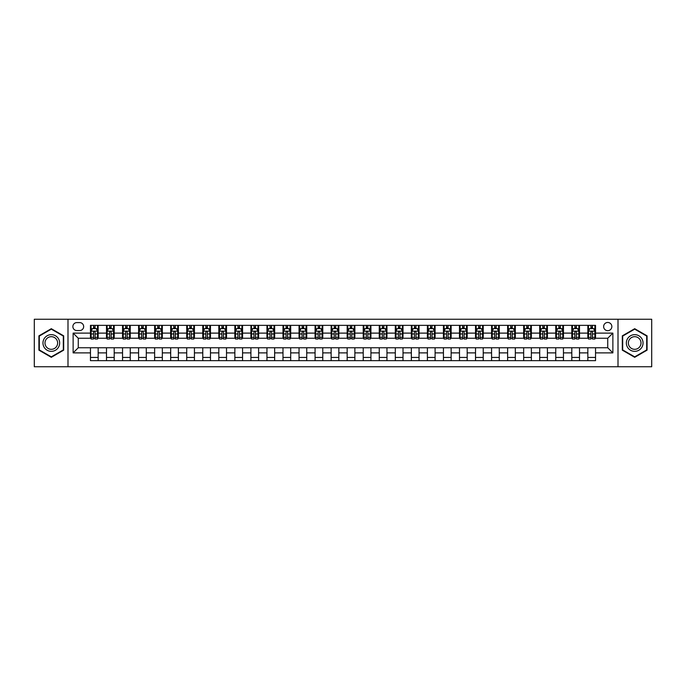 <?xml version="1.0" encoding="UTF-8"?>
<svg xmlns="http://www.w3.org/2000/svg" width="686" height="686" viewBox="0 0 686 686"><rect width="100%" height="100%" fill="white"/><g stroke="black" fill="none" stroke-linecap="round" stroke-linejoin="round"><path stroke-width="1.03" d="M607.736 322.463A4.107 4.107 0 0 0 603.629 326.57A4.107 4.107 0 0 0 607.736 330.678A4.107 4.107 0 0 0 611.843 326.57A4.107 4.107 0 0 0 607.736 322.463M618.009 366.744L651.7 366.744L651.7 319.256L618.009 319.256L618.009 366.744L67.991 366.744L67.991 319.256L34.3 319.256L34.3 366.744L67.991 366.744M76.849 330.549L79.67 330.549A3.979 3.979 0 0 0 83.658 326.57A3.979 3.979 0 0 0 79.67 322.591L76.849 322.591A3.979 3.979 0 0 0 72.87 326.57A3.979 3.979 0 0 0 76.849 330.549M618.009 319.256L67.991 319.256M90.458 352.887L73.128 352.887L73.128 333.113L90.458 333.113L90.458 338.249L78.264 338.249L78.264 347.751L90.458 347.751L90.458 360.647L595.542 360.647L595.542 347.751L607.736 347.751L607.736 338.249L595.542 338.249L595.542 333.113L612.872 333.113L612.872 352.887L595.542 352.887M595.542 333.113L595.542 325.353L90.458 325.353L90.458 333.113M587.842 325.353L587.842 338.249L588.485 338.249M590.92 338.249L592.464 338.249M594.899 338.249L595.542 338.249M587.842 338.249L578.855 338.249M571.798 325.353L571.798 338.249L572.441 338.249M574.877 338.249L576.42 338.249M571.798 338.249L562.812 338.249M555.754 325.353L555.754 338.249L556.397 338.249M558.833 338.249L560.376 338.249M555.754 338.249L546.768 338.249M539.711 325.353L539.711 338.249L540.354 338.249M542.789 338.249L544.332 338.249M539.711 338.249L530.724 338.249M523.667 325.353L523.667 338.249L524.301 338.249M526.745 338.249L528.28 338.249M523.667 338.249L514.68 338.249M507.623 325.353L507.623 338.249L508.257 338.249M510.701 338.249L512.236 338.249M507.623 338.249L498.636 338.249M491.57 325.353L491.57 338.249L492.214 338.249M494.657 338.249L496.192 338.249M491.57 338.249L482.592 338.249M475.527 325.353L475.527 338.249L476.17 338.249M478.614 338.249L480.149 338.249M475.527 338.249L466.54 338.249M459.483 325.353L459.483 338.249L460.126 338.249M462.561 338.249L464.105 338.249M459.483 338.249L450.496 338.249M443.439 325.353L443.439 338.249L444.082 338.249M446.517 338.249L448.061 338.249M443.439 338.249L434.452 338.249M427.395 325.353L427.395 338.249L428.038 338.249M430.474 338.249L432.017 338.249M427.395 338.249L418.409 338.249M411.351 325.353L411.351 338.249L411.994 338.249M414.43 338.249L415.973 338.249M411.351 338.249L402.365 338.249M395.308 325.353L395.308 338.249L395.951 338.249M398.386 338.249L399.929 338.249M395.308 338.249L386.321 338.249M379.264 325.353L379.264 338.249L379.907 338.249M382.342 338.249L383.886 338.249M379.264 338.249L370.277 338.249M363.22 325.353L363.22 338.249L363.854 338.249M366.298 338.249L367.833 338.249M363.22 338.249L354.233 338.249M347.167 325.353L347.167 338.249L347.811 338.249M350.254 338.249L351.789 338.249M347.167 338.249L338.189 338.249M331.124 325.353L331.124 338.249L331.767 338.249M334.211 338.249L335.746 338.249M331.124 338.249L322.146 338.249M315.08 325.353L315.08 338.249L315.723 338.249M318.167 338.249L319.702 338.249M315.08 338.249L306.093 338.249M299.036 325.353L299.036 338.249L299.679 338.249M302.114 338.249L303.658 338.249M299.036 338.249L290.049 338.249M282.992 325.353L282.992 338.249L283.635 338.249M286.071 338.249L287.614 338.249M282.992 338.249L274.006 338.249M266.948 325.353L266.948 338.249L267.591 338.249M270.027 338.249L271.57 338.249M266.948 338.249L257.962 338.249M250.905 325.353L250.905 338.249L251.548 338.249M253.983 338.249L255.526 338.249M250.905 338.249L241.918 338.249M234.861 325.353L234.861 338.249L235.504 338.249M237.939 338.249L239.483 338.249M234.861 338.249L225.874 338.249M218.817 325.353L218.817 338.249L219.46 338.249M221.895 338.249L223.439 338.249M218.817 338.249L209.83 338.249M202.773 325.353L202.773 338.249L203.408 338.249M205.851 338.249L207.386 338.249M202.773 338.249L193.786 338.249M186.721 325.353L186.721 338.249L187.364 338.249M189.808 338.249L191.343 338.249M186.721 338.249L177.743 338.249M170.677 325.353L170.677 338.249L171.32 338.249M173.764 338.249L175.299 338.249M170.677 338.249L161.699 338.249M154.633 325.353L154.633 338.249L155.276 338.249M157.72 338.249L159.255 338.249M154.633 338.249L145.646 338.249M138.589 325.353L138.589 338.249L139.232 338.249M141.668 338.249L143.211 338.249M138.589 338.249L129.603 338.249M122.545 325.353L122.545 338.249L123.188 338.249M125.624 338.249L127.167 338.249M122.545 338.249L113.559 338.249M106.502 325.353L106.502 338.249L107.145 338.249M109.58 338.249L111.123 338.249M106.502 338.249L97.515 338.249M90.458 338.249L91.101 338.249M93.536 338.249L95.08 338.249M90.458 347.751L98.158 347.751L98.158 360.647M595.542 347.751L98.158 347.751M98.158 325.353L98.158 338.249M90.458 328.56L91.101 328.56M93.536 328.56L95.08 328.56M97.515 328.56L98.158 328.56M90.458 357.44L98.158 357.44M106.502 347.751L106.502 360.647M114.202 325.353L114.202 338.249M106.502 328.56L107.145 328.56M109.58 328.56L111.123 328.56M113.559 328.56L114.202 328.56M114.202 347.751L114.202 360.647M106.502 357.44L114.202 357.44M122.545 347.751L122.545 360.647M130.246 347.751L130.246 360.647M122.545 357.44L130.246 357.44M130.246 325.353L130.246 338.249M122.545 328.56L123.188 328.56M125.624 328.56L127.167 328.56M129.603 328.56L130.246 328.56M138.589 347.751L138.589 360.647M146.29 347.751L146.29 360.647M138.589 357.44L146.29 357.44M146.29 325.353L146.29 338.249M138.589 328.56L139.232 328.56M141.668 328.56L143.211 328.56M145.646 328.56L146.29 328.56M154.633 347.751L154.633 360.647M162.333 347.751L162.333 360.647M154.633 357.44L162.333 357.44M162.333 325.353L162.333 338.249M154.633 328.56L155.276 328.56M157.72 328.56L159.255 328.56M161.699 328.56L162.333 328.56M170.677 347.751L170.677 360.647M178.377 347.751L178.377 360.647M170.677 357.44L178.377 357.44M178.377 325.353L178.377 338.249M170.677 328.56L171.32 328.56M173.764 328.56L175.299 328.56M177.743 328.56L178.377 328.56M186.721 347.751L186.721 360.647M194.43 347.751L194.43 360.647M186.721 357.44L194.43 357.44M194.43 325.353L194.43 338.249M186.721 328.56L187.364 328.56M189.808 328.56L191.343 328.56M193.786 328.56L194.43 328.56M202.773 347.751L202.773 360.647M210.473 347.751L210.473 360.647M202.773 357.44L210.473 357.44M210.473 325.353L210.473 338.249M202.773 328.56L203.408 328.56M205.851 328.56L207.386 328.56M209.83 328.56L210.473 328.56M218.817 347.751L218.817 360.647M226.517 347.751L226.517 360.647M218.817 357.44L226.517 357.44M226.517 325.353L226.517 338.249M218.817 328.56L219.46 328.56M221.895 328.56L223.439 328.56M225.874 328.56L226.517 328.56M234.861 347.751L234.861 360.647M242.561 347.751L242.561 360.647M234.861 357.44L242.561 357.44M242.561 325.353L242.561 338.249M234.861 328.56L235.504 328.56M237.939 328.56L239.483 328.56M241.918 328.56L242.561 328.56M250.905 347.751L250.905 360.647M258.605 347.751L258.605 360.647M250.905 357.44L258.605 357.44M258.605 325.353L258.605 338.249M250.905 328.56L251.548 328.56M253.983 328.56L255.526 328.56M257.962 328.56L258.605 328.56M266.948 347.751L266.948 360.647M274.649 347.751L274.649 360.647M266.948 357.44L274.649 357.44M274.649 325.353L274.649 338.249M266.948 328.56L267.591 328.56M270.027 328.56L271.57 328.56M274.006 328.56L274.649 328.56M282.992 347.751L282.992 360.647M290.692 347.751L290.692 360.647M282.992 357.44L290.692 357.44M290.692 325.353L290.692 338.249M282.992 328.56L283.635 328.56M286.071 328.56L287.614 328.56M290.049 328.56L290.692 328.56M299.036 347.751L299.036 360.647M306.736 347.751L306.736 360.647M299.036 357.44L306.736 357.44M306.736 325.353L306.736 338.249M299.036 328.56L299.679 328.56M302.114 328.56L303.658 328.56M306.093 328.56L306.736 328.56M315.08 347.751L315.08 360.647M322.78 347.751L322.78 360.647M315.08 357.44L322.78 357.44M322.78 325.353L322.78 338.249M315.08 328.56L315.723 328.56M318.167 328.56L319.702 328.56M322.146 328.56L322.78 328.56M331.124 347.751L331.124 360.647M338.833 347.751L338.833 360.647M331.124 357.44L338.833 357.44M338.833 325.353L338.833 338.249M331.124 328.56L331.767 328.56M334.211 328.56L335.746 328.56M338.189 328.56L338.833 328.56M347.167 347.751L347.167 360.647M354.876 347.751L354.876 360.647M347.167 357.44L354.876 357.44M354.876 325.353L354.876 338.249M347.167 328.56L347.811 328.56M350.254 328.56L351.789 328.56M354.233 328.56L354.876 328.56M363.22 347.751L363.22 360.647M370.92 347.751L370.92 360.647M363.22 357.44L370.92 357.44M370.92 325.353L370.92 338.249M363.22 328.56L363.854 328.56M366.298 328.56L367.833 328.56M370.277 328.56L370.92 328.56M379.264 347.751L379.264 360.647M386.964 347.751L386.964 360.647M379.264 357.44L386.964 357.44M386.964 325.353L386.964 338.249M379.264 328.56L379.907 328.56M382.342 328.56L383.886 328.56M386.321 328.56L386.964 328.56M395.308 347.751L395.308 360.647M403.008 347.751L403.008 360.647M395.308 357.44L403.008 357.44M403.008 325.353L403.008 338.249M395.308 328.56L395.951 328.56M398.386 328.56L399.929 328.56M402.365 328.56L403.008 328.56M411.351 347.751L411.351 360.647M419.052 347.751L419.052 360.647M411.351 357.44L419.052 357.44M419.052 325.353L419.052 338.249M411.351 328.56L411.994 328.56M414.43 328.56L415.973 328.56M418.409 328.56L419.052 328.56M427.395 347.751L427.395 360.647M435.096 347.751L435.096 360.647M427.395 357.44L435.096 357.44M435.096 325.353L435.096 338.249M427.395 328.56L428.038 328.56M430.474 328.56L432.017 328.56M434.452 328.56L435.096 328.56M443.439 347.751L443.439 360.647M451.139 347.751L451.139 360.647M443.439 357.44L451.139 357.44M451.139 325.353L451.139 338.249M443.439 328.56L444.082 328.56M446.517 328.56L448.061 328.56M450.496 328.56L451.139 328.56M459.483 347.751L459.483 360.647M467.183 347.751L467.183 360.647M459.483 357.44L467.183 357.44M467.183 325.353L467.183 338.249M459.483 328.56L460.126 328.56M462.561 328.56L464.105 328.56M466.54 328.56L467.183 328.56M475.527 347.751L475.527 360.647M483.227 347.751L483.227 360.647M475.527 357.44L483.227 357.44M483.227 325.353L483.227 338.249M475.527 328.56L476.17 328.56M478.614 328.56L480.149 328.56M482.592 328.56L483.227 328.56M491.57 347.751L491.57 360.647M499.279 347.751L499.279 360.647M491.57 357.44L499.279 357.44M499.279 325.353L499.279 338.249M491.57 328.56L492.214 328.56M494.657 328.56L496.192 328.56M498.636 328.56L499.279 328.56M507.623 347.751L507.623 360.647M515.323 347.751L515.323 360.647M507.623 357.44L515.323 357.44M515.323 325.353L515.323 338.249M507.623 328.56L508.257 328.56M510.701 328.56L512.236 328.56M514.68 328.56L515.323 328.56M523.667 347.751L523.667 360.647M531.367 347.751L531.367 360.647M523.667 357.44L531.367 357.44M531.367 325.353L531.367 338.249M523.667 328.56L524.301 328.56M526.745 328.56L528.28 328.56M530.724 328.56L531.367 328.56M539.711 347.751L539.711 360.647M547.411 347.751L547.411 360.647M539.711 357.44L547.411 357.44M547.411 325.353L547.411 338.249M539.711 328.56L540.354 328.56M542.789 328.56L544.332 328.56M546.768 328.56L547.411 328.56M555.754 347.751L555.754 360.647M563.455 347.751L563.455 360.647M555.754 357.44L563.455 357.44M563.455 325.353L563.455 338.249M555.754 328.56L556.397 328.56M558.833 328.56L560.376 328.56M562.812 328.56L563.455 328.56M571.798 347.751L571.798 360.647M579.499 347.751L579.499 360.647M571.798 357.44L579.499 357.44M579.499 325.353L579.499 338.249M571.798 328.56L572.441 328.56M574.877 328.56L576.42 328.56M578.855 328.56L579.499 328.56M587.842 347.751L587.842 360.647M587.842 357.44L595.542 357.44M587.842 328.56L588.485 328.56M590.92 328.56L592.464 328.56M594.899 328.56L595.542 328.56M78.264 338.249L73.128 333.113M78.264 347.751L73.128 352.887M612.872 333.113L607.736 338.249M612.872 352.887L607.736 347.751M51.304 357.303L63.695 350.152L63.695 335.848L51.304 328.697L38.922 335.848L38.922 350.152L51.304 357.303M647.078 335.848L634.696 328.697L622.305 335.848L622.305 350.152L634.696 357.303L647.078 350.152L647.078 335.848M95.08 327.016L93.536 327.016M97.515 337.409L95.08 337.409L95.08 339.021L97.515 339.021L97.515 331.192L96.229 328.62L92.378 328.62L91.101 331.192L91.101 339.021L93.536 339.021L93.536 337.409L91.101 337.409M91.101 331.192L91.101 325.353M97.515 331.192L97.515 325.353M93.536 328.62L93.536 325.353M95.08 325.353L95.08 328.62M95.08 337.409L95.08 332.153C94.565 331.166 94.051 331.166 93.536 332.153L93.536 337.409M111.123 327.016L109.58 327.016M113.559 337.409L111.123 337.409L111.123 339.021L113.559 339.021L113.559 331.192L112.281 328.62L108.422 328.62L107.145 331.192L107.145 339.021L109.58 339.021L109.58 337.409L107.145 337.409M107.145 331.192L107.145 325.353M113.559 331.192L113.559 325.353M109.58 328.62L109.58 325.353M111.123 325.353L111.123 328.62M111.123 337.409L111.123 332.153C110.609 331.166 110.094 331.166 109.58 332.153L109.58 337.409M127.167 327.016L125.624 327.016M129.603 337.409L127.167 337.409L127.167 339.021L129.603 339.021L129.603 331.192L128.325 328.62L124.475 328.62L123.188 331.192L123.188 339.021L125.624 339.021L125.624 337.409L123.188 337.409M123.188 331.192L123.188 325.353M129.603 331.192L129.603 325.353M125.624 328.62L125.624 325.353M127.167 325.353L127.167 328.62M127.167 337.409L127.167 332.153C126.653 331.166 126.138 331.166 125.624 332.153L125.624 337.409M143.211 327.016L141.668 327.016M145.646 337.409L143.211 337.409L143.211 339.021L145.646 339.021L145.646 331.192L144.369 328.62L140.519 328.62L139.232 331.192L139.232 339.021L141.668 339.021L141.668 337.409L139.232 337.409M139.232 331.192L139.232 325.353M145.646 331.192L145.646 325.353M141.668 328.62L141.668 325.353M143.211 325.353L143.211 328.62M143.211 337.409L143.211 332.153C142.697 331.166 142.182 331.166 141.668 332.153L141.668 337.409M159.255 327.016L157.72 327.016M161.699 337.409L159.255 337.409L159.255 339.021L161.699 339.021L161.699 331.192L160.413 328.62L156.562 328.62L155.276 331.192L155.276 339.021L157.72 339.021L157.72 337.409L155.276 337.409M155.276 331.192L155.276 325.353M161.699 331.192L161.699 325.353M157.72 328.62L157.72 325.353M159.255 325.353L159.255 328.62M159.255 337.409L159.255 332.153C158.74 331.166 158.226 331.166 157.72 332.153L157.72 337.409M58.533 338.833A8.343 8.343 0 0 0 47.137 335.771A8.343 8.343 0 0 0 44.084 347.167A8.343 8.343 0 0 0 55.48 350.229A8.343 8.343 0 0 0 58.533 338.833M56.775 339.844A6.32 6.32 0 0 0 48.149 337.529A6.32 6.32 0 0 0 45.833 346.156A6.32 6.32 0 0 0 54.468 348.471A6.32 6.32 0 0 0 56.775 339.844M51.304 356.857L39.308 349.929L39.308 336.071L51.304 329.143L63.309 336.071L63.309 349.929L51.304 356.857M634.696 351.343A8.343 8.343 0 0 0 643.039 343A8.343 8.343 0 0 0 634.696 334.657A8.343 8.343 0 0 0 626.352 343A8.343 8.343 0 0 0 634.696 351.343M634.696 349.32A6.32 6.32 0 0 0 641.007 343A6.32 6.32 0 0 0 634.696 336.68A6.32 6.32 0 0 0 628.376 343A6.32 6.32 0 0 0 634.696 349.32M622.691 336.071L634.696 329.143L646.692 336.071L646.692 349.929L634.696 356.857L622.691 349.929L622.691 336.071M175.299 327.016L173.764 327.016M177.743 337.409L175.299 337.409L175.299 339.021L177.743 339.021L177.743 331.192L176.456 328.62L172.606 328.62L171.32 331.192L171.32 339.021L173.764 339.021L173.764 337.409L171.32 337.409M171.32 331.192L171.32 325.353M177.743 331.192L177.743 325.353M173.764 328.62L173.764 325.353M175.299 325.353L175.299 328.62M175.299 337.409L175.299 332.153C174.784 331.166 174.278 331.166 173.764 332.153L173.764 337.409M191.343 327.016L189.808 327.016M193.786 337.409L191.343 337.409L191.343 339.021L193.786 339.021L193.786 331.192L192.5 328.62L188.65 328.62L187.364 331.192L187.364 339.021L189.808 339.021L189.808 337.409L187.364 337.409M187.364 331.192L187.364 325.353M193.786 331.192L193.786 325.353M189.808 328.62L189.808 325.353M191.343 325.353L191.343 328.62M191.343 337.409L191.343 332.153C190.837 331.166 190.322 331.166 189.808 332.153L189.808 337.409M207.386 327.016L205.851 327.016M209.83 337.409L207.386 337.409L207.386 339.021L209.83 339.021L209.83 331.192L208.544 328.62L204.694 328.62L203.408 331.192L203.408 339.021L205.851 339.021L205.851 337.409L203.408 337.409M203.408 331.192L203.408 325.353M209.83 331.192L209.83 325.353M205.851 328.62L205.851 325.353M207.386 325.353L207.386 328.62M207.386 337.409L207.386 332.153C206.88 331.166 206.366 331.166 205.851 332.153L205.851 337.409M223.439 327.016L221.895 327.016M225.874 337.409L223.439 337.409L223.439 339.021L225.874 339.021L225.874 331.192L224.588 328.62L220.738 328.62L219.46 331.192L219.46 339.021L221.895 339.021L221.895 337.409L219.46 337.409M219.46 331.192L219.46 325.353M225.874 331.192L225.874 325.353M221.895 328.62L221.895 325.353M223.439 325.353L223.439 328.62M223.439 337.409L223.439 332.153C222.924 331.166 222.41 331.166 221.895 332.153L221.895 337.409M239.483 327.016L237.939 327.016M241.918 337.409L239.483 337.409L239.483 339.021L241.918 339.021L241.918 331.192L240.632 328.62L236.781 328.62L235.504 331.192L235.504 339.021L237.939 339.021L237.939 337.409L235.504 337.409M235.504 331.192L235.504 325.353M241.918 331.192L241.918 325.353M237.939 328.62L237.939 325.353M239.483 325.353L239.483 328.62M239.483 337.409L239.483 332.153C238.968 331.166 238.454 331.166 237.939 332.153L237.939 337.409M255.526 327.016L253.983 327.016M257.962 337.409L255.526 337.409L255.526 339.021L257.962 339.021L257.962 331.192L256.675 328.62L252.825 328.62L251.548 331.192L251.548 339.021L253.983 339.021L253.983 337.409L251.548 337.409M251.548 331.192L251.548 325.353M257.962 331.192L257.962 325.353M253.983 328.62L253.983 325.353M255.526 325.353L255.526 328.62M255.526 337.409L255.526 332.153C255.012 331.166 254.497 331.166 253.983 332.153L253.983 337.409M271.57 327.016L270.027 327.016M274.006 337.409L271.57 337.409L271.57 339.021L274.006 339.021L274.006 331.192L272.728 328.62L268.878 328.62L267.591 331.192L267.591 339.021L270.027 339.021L270.027 337.409L267.591 337.409M267.591 331.192L267.591 325.353M274.006 331.192L274.006 325.353M270.027 328.62L270.027 325.353M271.57 325.353L271.57 328.62M271.57 337.409L271.57 332.153C271.056 331.166 270.541 331.166 270.027 332.153L270.027 337.409M287.614 327.016L286.071 327.016M290.049 337.409L287.614 337.409L287.614 339.021L290.049 339.021L290.049 331.192L288.772 328.62L284.922 328.62L283.635 331.192L283.635 339.021L286.071 339.021L286.071 337.409L283.635 337.409M283.635 331.192L283.635 325.353M290.049 331.192L290.049 325.353M286.071 328.62L286.071 325.353M287.614 325.353L287.614 328.62M287.614 337.409L287.614 332.153C287.1 331.166 286.585 331.166 286.071 332.153L286.071 337.409M303.658 327.016L302.114 327.016M306.093 337.409L303.658 337.409L303.658 339.021L306.093 339.021L306.093 331.192L304.816 328.62L300.965 328.62L299.679 331.192L299.679 339.021L302.114 339.021L302.114 337.409L299.679 337.409M299.679 331.192L299.679 325.353M306.093 331.192L306.093 325.353M302.114 328.62L302.114 325.353M303.658 325.353L303.658 328.62M303.658 337.409L303.658 332.153C303.143 331.166 302.629 331.166 302.114 332.153L302.114 337.409M319.702 327.016L318.167 327.016M322.146 337.409L319.702 337.409L319.702 339.021L322.146 339.021L322.146 331.192L320.859 328.62L317.009 328.62L315.723 331.192L315.723 339.021L318.167 339.021L318.167 337.409L315.723 337.409M315.723 331.192L315.723 325.353M322.146 331.192L322.146 325.353M318.167 328.62L318.167 325.353M319.702 325.353L319.702 328.62M319.702 337.409L319.702 332.153C319.187 331.166 318.673 331.166 318.167 332.153L318.167 337.409M335.746 327.016L334.211 327.016M338.189 337.409L335.746 337.409L335.746 339.021L338.189 339.021L338.189 331.192L336.903 328.62L333.053 328.62L331.767 331.192L331.767 339.021L334.211 339.021L334.211 337.409L331.767 337.409M331.767 331.192L331.767 325.353M338.189 331.192L338.189 325.353M334.211 328.62L334.211 325.353M335.746 325.353L335.746 328.62M335.746 337.409L335.746 332.153C335.231 331.166 334.725 331.166 334.211 332.153L334.211 337.409M351.789 327.016L350.254 327.016M354.233 337.409L351.789 337.409L351.789 339.021L354.233 339.021L354.233 331.192L352.947 328.62L349.097 328.62L347.811 331.192L347.811 339.021L350.254 339.021L350.254 337.409L347.811 337.409M347.811 331.192L347.811 325.353M354.233 331.192L354.233 325.353M350.254 328.62L350.254 325.353M351.789 325.353L351.789 328.62M351.789 337.409L351.789 332.153C351.283 331.166 350.769 331.166 350.254 332.153L350.254 337.409M367.833 327.016L366.298 327.016M370.277 337.409L367.833 337.409L367.833 339.021L370.277 339.021L370.277 331.192L368.991 328.62L365.141 328.62L363.854 331.192L363.854 339.021L366.298 339.021L366.298 337.409L363.854 337.409M363.854 331.192L363.854 325.353M370.277 331.192L370.277 325.353M366.298 328.62L366.298 325.353M367.833 325.353L367.833 328.62M367.833 337.409L367.833 332.153C367.327 331.166 366.813 331.166 366.298 332.153L366.298 337.409M383.886 327.016L382.342 327.016M386.321 337.409L383.886 337.409L383.886 339.021L386.321 339.021L386.321 331.192L385.035 328.62L381.184 328.62L379.907 331.192L379.907 339.021L382.342 339.021L382.342 337.409L379.907 337.409M379.907 331.192L379.907 325.353M386.321 331.192L386.321 325.353M382.342 328.62L382.342 325.353M383.886 325.353L383.886 328.62M383.886 337.409L383.886 332.153C383.371 331.166 382.857 331.166 382.342 332.153L382.342 337.409M399.929 327.016L398.386 327.016M402.365 337.409L399.929 337.409L399.929 339.021L402.365 339.021L402.365 331.192L401.078 328.62L397.228 328.62L395.951 331.192L395.951 339.021L398.386 339.021L398.386 337.409L395.951 337.409M395.951 331.192L395.951 325.353M402.365 331.192L402.365 325.353M398.386 328.62L398.386 325.353M399.929 325.353L399.929 328.62M399.929 337.409L399.929 332.153C399.415 331.166 398.9 331.166 398.386 332.153L398.386 337.409M415.973 327.016L414.43 327.016M418.409 337.409L415.973 337.409L415.973 339.021L418.409 339.021L418.409 331.192L417.122 328.62L413.272 328.62L411.994 331.192L411.994 339.021L414.43 339.021L414.43 337.409L411.994 337.409M411.994 331.192L411.994 325.353M418.409 331.192L418.409 325.353M414.43 328.62L414.43 325.353M415.973 325.353L415.973 328.62M415.973 337.409L415.973 332.153C415.459 331.166 414.944 331.166 414.43 332.153L414.43 337.409M432.017 327.016L430.474 327.016M434.452 337.409L432.017 337.409L432.017 339.021L434.452 339.021L434.452 331.192L433.175 328.62L429.325 328.62L428.038 331.192L428.038 339.021L430.474 339.021L430.474 337.409L428.038 337.409M428.038 331.192L428.038 325.353M434.452 331.192L434.452 325.353M430.474 328.62L430.474 325.353M432.017 325.353L432.017 328.62M432.017 337.409L432.017 332.153C431.503 331.166 430.988 331.166 430.474 332.153L430.474 337.409M448.061 327.016L446.517 327.016M450.496 337.409L448.061 337.409L448.061 339.021L450.496 339.021L450.496 331.192L449.219 328.62L445.368 328.62L444.082 331.192L444.082 339.021L446.517 339.021L446.517 337.409L444.082 337.409M444.082 331.192L444.082 325.353M450.496 331.192L450.496 325.353M446.517 328.62L446.517 325.353M448.061 325.353L448.061 328.62M448.061 337.409L448.061 332.153C447.546 331.166 447.032 331.166 446.517 332.153L446.517 337.409M464.105 327.016L462.561 327.016M466.54 337.409L464.105 337.409L464.105 339.021L466.54 339.021L466.54 331.192L465.262 328.62L461.412 328.62L460.126 331.192L460.126 339.021L462.561 339.021L462.561 337.409L460.126 337.409M460.126 331.192L460.126 325.353M466.54 331.192L466.54 325.353M462.561 328.62L462.561 325.353M464.105 325.353L464.105 328.62M464.105 337.409L464.105 332.153C463.59 331.166 463.076 331.166 462.561 332.153L462.561 337.409M480.149 327.016L478.614 327.016M482.592 337.409L480.149 337.409L480.149 339.021L482.592 339.021L482.592 331.192L481.306 328.62L477.456 328.62L476.17 331.192L476.17 339.021L478.614 339.021L478.614 337.409L476.17 337.409M476.17 331.192L476.17 325.353M482.592 331.192L482.592 325.353M478.614 328.62L478.614 325.353M480.149 325.353L480.149 328.62M480.149 337.409L480.149 332.153C479.634 331.166 479.128 331.166 478.614 332.153L478.614 337.409M496.192 327.016L494.657 327.016M498.636 337.409L496.192 337.409L496.192 339.021L498.636 339.021L498.636 331.192L497.35 328.62L493.5 328.62L492.214 331.192L492.214 339.021L494.657 339.021L494.657 337.409L492.214 337.409M492.214 331.192L492.214 325.353M498.636 331.192L498.636 325.353M494.657 328.62L494.657 325.353M496.192 325.353L496.192 328.62M496.192 337.409L496.192 332.153C495.678 331.166 495.172 331.166 494.657 332.153L494.657 337.409M512.236 327.016L510.701 327.016M514.68 337.409L512.236 337.409L512.236 339.021L514.68 339.021L514.68 331.192L513.394 328.62L509.544 328.62L508.257 331.192L508.257 339.021L510.701 339.021L510.701 337.409L508.257 337.409M508.257 331.192L508.257 325.353M514.68 331.192L514.68 325.353M510.701 328.62L510.701 325.353M512.236 325.353L512.236 328.62M512.236 337.409L512.236 332.153C511.73 331.166 511.216 331.166 510.701 332.153L510.701 337.409M528.28 327.016L526.745 327.016M530.724 337.409L528.28 337.409L528.28 339.021L530.724 339.021L530.724 331.192L529.438 328.62L525.587 328.62L524.301 331.192L524.301 339.021L526.745 339.021L526.745 337.409L524.301 337.409M524.301 331.192L524.301 325.353M530.724 331.192L530.724 325.353M526.745 328.62L526.745 325.353M528.28 325.353L528.28 328.62M528.28 337.409L528.28 332.153C527.774 331.166 527.26 331.166 526.745 332.153L526.745 337.409M544.332 327.016L542.789 327.016M546.768 337.409L544.332 337.409L544.332 339.021L546.768 339.021L546.768 331.192L545.481 328.62L541.631 328.62L540.354 331.192L540.354 339.021L542.789 339.021L542.789 337.409L540.354 337.409M540.354 331.192L540.354 325.353M546.768 331.192L546.768 325.353M542.789 328.62L542.789 325.353M544.332 325.353L544.332 328.62M544.332 337.409L544.332 332.153C543.818 331.166 543.303 331.166 542.789 332.153L542.789 337.409M560.376 327.016L558.833 327.016M562.812 337.409L560.376 337.409L560.376 339.021L562.812 339.021L562.812 331.192L561.525 328.62L557.675 328.62L556.397 331.192L556.397 339.021L558.833 339.021L558.833 337.409L556.397 337.409M556.397 331.192L556.397 325.353M562.812 331.192L562.812 325.353M558.833 328.62L558.833 325.353M560.376 325.353L560.376 328.62M560.376 337.409L560.376 332.153C559.862 331.166 559.347 331.166 558.833 332.153L558.833 337.409M576.42 327.016L574.877 327.016M578.855 337.409L576.42 337.409L576.42 339.021L578.855 339.021L578.855 331.192L577.578 328.62L573.719 328.62L572.441 331.192L572.441 339.021L574.877 339.021L574.877 337.409L572.441 337.409M572.441 331.192L572.441 325.353M578.855 331.192L578.855 325.353M574.877 328.62L574.877 325.353M576.42 325.353L576.42 328.62M576.42 337.409L576.42 332.153C575.906 331.166 575.391 331.166 574.877 332.153L574.877 337.409M592.464 327.016L590.92 327.016M594.899 337.409L592.464 337.409L592.464 339.021L594.899 339.021L594.899 331.192L593.622 328.62L589.771 328.62L588.485 331.192L588.485 339.021L590.92 339.021L590.92 337.409L588.485 337.409M588.485 331.192L588.485 325.353M594.899 331.192L594.899 325.353M590.92 328.62L590.92 325.353M592.464 325.353L592.464 328.62M592.464 337.409L592.464 332.153C591.949 331.166 591.435 331.166 590.92 332.153L590.92 337.409M106.502 352.887L98.158 352.887M106.502 333.113L98.158 333.113M122.545 333.113L114.202 333.113M122.545 352.887L114.202 352.887M138.589 333.113L130.246 333.113M138.589 352.887L130.246 352.887M154.633 333.113L146.29 333.113M154.633 352.887L146.29 352.887M170.677 333.113L162.333 333.113M170.677 352.887L162.333 352.887M186.721 333.113L178.377 333.113M186.721 352.887L178.377 352.887M202.773 333.113L194.43 333.113M202.773 352.887L194.43 352.887M218.817 333.113L210.473 333.113M218.817 352.887L210.473 352.887M234.861 333.113L226.517 333.113M234.861 352.887L226.517 352.887M250.905 333.113L242.561 333.113M250.905 352.887L242.561 352.887M266.948 333.113L258.605 333.113M266.948 352.887L258.605 352.887M282.992 333.113L274.649 333.113M282.992 352.887L274.649 352.887M299.036 333.113L290.692 333.113M299.036 352.887L290.692 352.887M315.08 333.113L306.736 333.113M315.08 352.887L306.736 352.887M331.124 333.113L322.78 333.113M331.124 352.887L322.78 352.887M347.167 333.113L338.833 333.113M347.167 352.887L338.833 352.887M363.22 333.113L354.876 333.113M363.22 352.887L354.876 352.887M379.264 333.113L370.92 333.113M379.264 352.887L370.92 352.887M395.308 333.113L386.964 333.113M395.308 352.887L386.964 352.887M411.351 333.113L403.008 333.113M411.351 352.887L403.008 352.887M427.395 333.113L419.052 333.113M427.395 352.887L419.052 352.887M443.439 333.113L435.096 333.113M443.439 352.887L435.096 352.887M459.483 333.113L451.139 333.113M459.483 352.887L451.139 352.887M475.527 333.113L467.183 333.113M475.527 352.887L467.183 352.887M491.57 333.113L483.227 333.113M491.57 352.887L483.227 352.887M507.623 333.113L499.279 333.113M507.623 352.887L499.279 352.887M523.667 333.113L515.323 333.113M523.667 352.887L515.323 352.887M539.711 333.113L531.367 333.113M539.711 352.887L531.367 352.887M555.754 333.113L547.411 333.113M555.754 352.887L547.411 352.887M571.798 333.113L563.455 333.113M571.798 352.887L563.455 352.887M587.842 333.113L579.499 333.113M587.842 352.887L579.499 352.887M97.481 331.124L91.127 331.124M91.101 328.774L92.301 328.774M96.306 328.774L97.515 328.774M93.536 333.971L91.101 333.971M97.515 333.971L95.08 333.971M95.08 327.839L93.536 327.839M113.533 331.124L107.179 331.124M107.145 328.774L108.354 328.774M112.358 328.774L113.559 328.774M109.58 333.971L107.145 333.971M113.559 333.971L111.123 333.971M111.123 327.839L109.58 327.839M129.577 331.124L123.223 331.124M123.188 328.774L124.398 328.774M128.402 328.774L129.603 328.774M125.624 333.971L123.188 333.971M129.603 333.971L127.167 333.971M127.167 327.839L125.624 327.839M145.621 331.124L139.267 331.124M139.232 328.774L140.441 328.774M144.446 328.774L145.646 328.774M141.668 333.971L139.232 333.971M145.646 333.971L143.211 333.971M143.211 327.839L141.668 327.839M161.664 331.124L155.31 331.124M155.276 328.774L156.485 328.774M160.49 328.774L161.699 328.774M157.72 333.971L155.276 333.971M161.699 333.971L159.255 333.971M159.255 327.839L157.72 327.839M177.708 331.124L171.354 331.124M171.32 328.774L172.529 328.774M176.534 328.774L177.743 328.774M173.764 333.971L171.32 333.971M177.743 333.971L175.299 333.971M175.299 327.839L173.764 327.839M193.752 331.124L187.398 331.124M187.364 328.774L188.573 328.774M192.577 328.774L193.786 328.774M189.808 333.971L187.364 333.971M193.786 333.971L191.343 333.971M191.343 327.839L189.808 327.839M209.796 331.124L203.442 331.124M203.408 328.774L204.617 328.774M208.621 328.774L209.83 328.774M205.851 333.971L203.408 333.971M209.83 333.971L207.386 333.971M207.386 327.839L205.851 327.839M225.84 331.124L219.486 331.124M219.46 328.774L220.66 328.774M224.665 328.774L225.874 328.774M221.895 333.971L219.46 333.971M225.874 333.971L223.439 333.971M223.439 327.839L221.895 327.839M241.884 331.124L235.53 331.124M235.504 328.774L236.704 328.774M240.709 328.774L241.918 328.774M237.939 333.971L235.504 333.971M241.918 333.971L239.483 333.971M239.483 327.839L237.939 327.839M257.927 331.124L251.573 331.124M251.548 328.774L252.748 328.774M256.753 328.774L257.962 328.774M253.983 333.971L251.548 333.971M257.962 333.971L255.526 333.971M255.526 327.839L253.983 327.839M273.98 331.124L267.626 331.124M267.591 328.774L268.801 328.774M272.805 328.774L274.006 328.774M270.027 333.971L267.591 333.971M274.006 333.971L271.57 333.971M271.57 327.839L270.027 327.839M290.024 331.124L283.67 331.124M283.635 328.774L284.844 328.774M288.849 328.774L290.049 328.774M286.071 333.971L283.635 333.971M290.049 333.971L287.614 333.971M287.614 327.839L286.071 327.839M306.067 331.124L299.713 331.124M299.679 328.774L300.888 328.774M304.893 328.774L306.093 328.774M302.114 333.971L299.679 333.971M306.093 333.971L303.658 333.971M303.658 327.839L302.114 327.839M322.111 331.124L315.757 331.124M315.723 328.774L316.932 328.774M320.937 328.774L322.146 328.774M318.167 333.971L315.723 333.971M322.146 333.971L319.702 333.971M319.702 327.839L318.167 327.839M338.155 331.124L331.801 331.124M331.767 328.774L332.976 328.774M336.98 328.774L338.189 328.774M334.211 333.971L331.767 333.971M338.189 333.971L335.746 333.971M335.746 327.839L334.211 327.839M354.199 331.124L347.845 331.124M347.811 328.774L349.02 328.774M353.024 328.774L354.233 328.774M350.254 333.971L347.811 333.971M354.233 333.971L351.789 333.971M351.789 327.839L350.254 327.839M370.243 331.124L363.889 331.124M363.854 328.774L365.063 328.774M369.068 328.774L370.277 328.774M366.298 333.971L363.854 333.971M370.277 333.971L367.833 333.971M367.833 327.839L366.298 327.839M386.287 331.124L379.933 331.124M379.907 328.774L381.107 328.774M385.112 328.774L386.321 328.774M382.342 333.971L379.907 333.971M386.321 333.971L383.886 333.971M383.886 327.839L382.342 327.839M402.33 331.124L395.976 331.124M395.951 328.774L397.151 328.774M401.156 328.774L402.365 328.774M398.386 333.971L395.951 333.971M402.365 333.971L399.929 333.971M399.929 327.839L398.386 327.839M418.374 331.124L412.02 331.124M411.994 328.774L413.195 328.774M417.199 328.774L418.409 328.774M414.43 333.971L411.994 333.971M418.409 333.971L415.973 333.971M415.973 327.839L414.43 327.839M434.427 331.124L428.073 331.124M428.038 328.774L429.247 328.774M433.252 328.774L434.452 328.774M430.474 333.971L428.038 333.971M434.452 333.971L432.017 333.971M432.017 327.839L430.474 327.839M450.47 331.124L444.116 331.124M444.082 328.774L445.291 328.774M449.296 328.774L450.496 328.774M446.517 333.971L444.082 333.971M450.496 333.971L448.061 333.971M448.061 327.839L446.517 327.839M466.514 331.124L460.16 331.124M460.126 328.774L461.335 328.774M465.34 328.774L466.54 328.774M462.561 333.971L460.126 333.971M466.54 333.971L464.105 333.971M464.105 327.839L462.561 327.839M482.558 331.124L476.204 331.124M476.17 328.774L477.379 328.774M481.383 328.774L482.592 328.774M478.614 333.971L476.17 333.971M482.592 333.971L480.149 333.971M480.149 327.839L478.614 327.839M498.602 331.124L492.248 331.124M492.214 328.774L493.423 328.774M497.427 328.774L498.636 328.774M494.657 333.971L492.214 333.971M498.636 333.971L496.192 333.971M496.192 327.839L494.657 327.839M514.646 331.124L508.292 331.124M508.257 328.774L509.466 328.774M513.471 328.774L514.68 328.774M510.701 333.971L508.257 333.971M514.68 333.971L512.236 333.971M512.236 327.839L510.701 327.839M530.69 331.124L524.336 331.124M524.301 328.774L525.51 328.774M529.515 328.774L530.724 328.774M526.745 333.971L524.301 333.971M530.724 333.971L528.28 333.971M528.28 327.839L526.745 327.839M546.733 331.124L540.379 331.124M540.354 328.774L541.554 328.774M545.559 328.774L546.768 328.774M542.789 333.971L540.354 333.971M546.768 333.971L544.332 333.971M544.332 327.839L542.789 327.839M562.777 331.124L556.423 331.124M556.397 328.774L557.598 328.774M561.602 328.774L562.812 328.774M558.833 333.971L556.397 333.971M562.812 333.971L560.376 333.971M560.376 327.839L558.833 327.839M578.821 331.124L572.467 331.124M572.441 328.774L573.642 328.774M577.646 328.774L578.855 328.774M574.877 333.971L572.441 333.971M578.855 333.971L576.42 333.971M576.42 327.839L574.877 327.839M594.873 331.124L588.519 331.124M588.485 328.774L589.694 328.774M593.699 328.774L594.899 328.774M590.92 333.971L588.485 333.971M594.899 333.971L592.464 333.971M592.464 327.839L590.92 327.839"/></g></svg>
